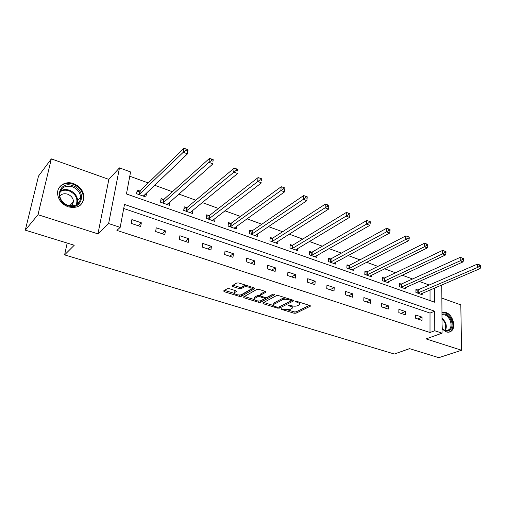 <?xml version="1.0" encoding="UTF-8"?>
<svg xmlns="http://www.w3.org/2000/svg" width="506" height="506" viewBox="0 0 506 506"><rect width="100%" height="100%" fill="white"/><g stroke="black" fill="none" stroke-linecap="round" stroke-linejoin="round"><path stroke-width="0.76" d="M281.197 308.831L281.5 309.356L294.037 313.22L295.978 313.208L310.361 306.174L309.817 305.516L297.073 301.468L295.561 301.557L297.617 302.563C299.451 303.214 300.045 303.935 299.4 304.72L297.718 305.649C295.959 306.339 293.841 306.358 291.374 305.706L288.338 305.207L288.635 305.744L290.28 306.256C292.114 306.902 292.715 307.604 292.082 308.375L290.45 309.274L284.201 309.324L281.197 308.831M68.335 206.878C77.88 208.75 83.104 205.379 84.015 196.771C83.345 190.598 79.84 186.208 73.496 183.602C65.287 180.484 56.621 186.183 57.659 194.298C58.62 200.294 62.181 204.487 68.335 206.878M442.054 328.989L446.216 331.885C448.316 332.537 450.112 332.195 451.592 330.854C456.355 326.87 452.56 314.46 446.052 312.575L441.959 312.651M229.275 288.686L227.257 288.717L223.589 290.937L224.247 291.709L239.3 296.345L241.28 296.32L254.638 288.686L254.113 287.838L238.775 282.974L236.719 283.006L232.134 285.782L232.792 286.573L239.344 288.629L241.375 288.597L243.62 287.281C245.827 285.82 252.741 287.75 250.78 289.268L241.741 294.498C239.591 295.89 232.792 294.018 234.695 292.544L236.441 291.481L235.796 290.716L229.275 288.686M25.3 230.148L38.513 176.069L51.334 158.878L37.994 214.689L25.3 230.148L74.249 245.239L64.604 254.885L394.345 354.023L409.569 348.653L438.816 357.672L461.58 350.26L426.084 338.9L442.08 333.163L434.768 330.76L430.005 332.499L116.905 230.401L120.188 227.358L108.619 223.557L119.479 167.878L130.58 171.945L126.449 193.956L434.711 302.234L434.686 287.971M37.994 214.689L97.943 233.873L108.619 223.557M262.785 302.961L263.265 303.733L277.535 308.135L279.483 308.116L293.6 300.88L293.031 300.191L278.515 295.586L276.491 295.612L262.785 302.961M258.667 302.316L244.018 297.8L243.487 297.003L256.877 289.394L258.92 289.369L265.346 291.405L265.954 292.152L260.154 295.396L260.761 296.124L264.942 297.433L266.94 297.414L272.791 294.239C273.942 294.03 274.556 294.195 274.631 294.732L260.634 302.297L258.667 302.316L258.806 300.975L260.767 300.943L260.634 302.297M461.58 350.26L460.808 304.871L441.871 298.123M67.178 243.063L64.604 254.885M430.005 332.499L430.018 313.062L123.723 208.485M422.061 317.142L415.704 315.01L415.673 318.268L422.042 320.393L422.061 317.142L417.57 318.9M405.407 311.544L398.886 309.356L398.823 312.651L405.357 314.827L405.407 311.544L400.973 313.366M388.317 305.801L381.619 303.549L381.524 306.876L388.235 309.115L388.317 305.801L383.934 307.686M370.765 299.906L363.89 297.591L363.763 300.956L370.651 303.252L370.765 299.906L366.445 301.848M352.739 293.847L345.68 291.469L345.509 294.865L352.587 297.224L352.739 293.847L348.489 295.858M334.219 287.623L326.958 285.182L326.75 288.61L334.03 291.039L334.219 287.623L330.038 289.704M315.181 281.222L307.718 278.711L307.465 282.177L314.947 284.669L315.181 281.222L311.076 283.379M295.605 274.644L287.927 272.064L287.629 275.561L295.327 278.129L295.605 274.644L291.576 276.877M275.466 267.87L267.566 265.22L267.225 268.756L275.144 271.393L275.466 267.87L271.526 270.191M254.739 260.906L246.605 258.174L246.213 261.747L254.366 264.467L254.739 260.906L250.894 263.31M233.399 253.734L225.025 250.919L224.582 254.531L232.975 257.333L233.399 253.734L229.661 256.226M211.419 246.346L202.792 243.449L202.292 247.099L210.945 249.983L211.419 246.346L207.789 248.933M188.77 238.737L179.877 235.745L179.32 239.433L188.238 242.406L188.77 238.737L185.259 241.413M165.424 230.888L156.246 227.808L155.633 231.533L164.829 234.601L165.424 230.888L162.04 233.671M141.338 222.792L131.876 219.61L131.193 223.38L140.681 226.549L141.338 222.792L138.094 225.682M429.221 285.023L419.253 281.399M412.58 278.97L402.156 275.188M395.49 272.766L384.598 268.806M377.938 266.39L366.553 262.253M359.911 259.837L348.008 255.517M341.386 253.108L328.938 248.585M322.335 246.188L309.324 241.463M302.746 239.072L289.135 234.126M282.588 231.748L268.357 226.58M261.842 224.215L246.953 218.801M240.483 216.448L224.904 210.793M218.472 208.453L202.166 202.533M195.79 200.212L178.719 194.013M172.401 191.717L154.532 185.221M148.277 182.951L129.776 176.233M430.03 300.596L430.037 289.951M417.627 289.944L415.932 289.343L415.907 292.506L422.175 294.726L422.187 293.303M401.106 284.062L399.367 283.442L399.31 286.636L405.742 288.913L405.768 287.408M384.155 278.022L382.372 277.389L382.277 280.615L388.88 282.949L388.924 281.361M366.755 271.823L364.921 271.172L364.794 274.429L371.575 276.826L371.632 275.137M348.887 265.46L347.002 264.79L346.838 268.079L353.802 270.546L353.884 268.749M330.532 258.927L328.596 258.237L328.394 261.558L335.548 264.088L335.655 262.171M311.671 252.203L309.685 251.501L309.444 254.853L316.794 257.453L316.933 255.403M292.285 245.302L290.242 244.575L289.957 247.959L297.515 250.634L297.686 248.433M272.348 238.2L270.242 237.453L269.913 240.875L277.686 243.62L277.908 241.254M251.836 230.894L249.673 230.122L249.294 233.576L257.295 236.41L257.56 233.842M230.723 223.374L228.497 222.583L228.073 226.074L236.308 228.984L236.637 226.188M208.991 215.632L206.695 214.816L206.214 218.345L214.696 221.343L215.101 218.282M186.6 207.662L184.241 206.821L183.703 210.382L192.444 213.469L192.931 210.091M163.527 199.44L161.098 198.573L160.497 202.172L169.504 205.36L169.959 201.73M164.02 199.617L163.697 199.503M139.745 190.971L137.234 190.079L136.576 193.709L145.861 196.998L146.5 193.374L146.107 193.235M97.943 233.873L108.853 179.39L51.334 158.878M108.853 179.39L119.479 167.878M440.555 285.466L441.795 285.922L442.08 333.163M434.768 330.76L434.73 311.209L124.482 204.437L120.188 227.358M430.018 313.062L434.73 311.209M170.079 201.774L167.227 204.285M146.5 193.374L143.66 196.075M292.164 307.332L292.234 305.934M299.482 303.638L299.584 302.272M287.364 309.792L294.144 311.892L296.08 311.873L309.375 305.377M279.16 306.902L292.664 300.071M263.689 302.474L273.563 305.529M277.269 307.18L278.642 307.174L290.88 300.893L290.583 300.336L288.812 299.78C286.282 299.103 284.138 299.128 282.38 299.849L273.67 304.473C273.012 305.263 273.632 305.991 275.523 306.642L277.269 307.18M285.858 297.914L282.5 298.477L282.38 299.849M273.695 304.188L274.201 302.835L282.5 298.477M254.189 299.533L244.373 296.497M265.1 291.329L260.248 294.378M273.373 294.112L260.767 300.943M254.6 298.451L254.316 298.648C252.507 300.083 259.066 301.835 261.235 300.507L264.48 298.73L263.879 298.009L259.704 296.706L257.706 296.731L254.6 298.451L254.739 297.085L254.36 298.217M264.518 298.376L264.632 297.338M254.739 297.085L257.845 295.359L260.122 295.422M234.74 292.139L234.854 291.165L235.644 290.672M250.887 288.243L251.052 286.87M246.314 285.365L243.772 285.877L243.62 287.281M233.064 285.213L239.496 287.231L241.526 287.206L243.772 285.877M239.446 294.979L241.432 294.954L253.923 287.781M224.525 290.362L234.544 293.461M420.492 294.131L480.124 268.591L477.417 267.529L477.322 264.145L418.247 289.786L415.926 290.261M479.618 266.219L480.7 266.649L480.662 265.296L479.58 264.866L479.618 266.219L477.417 267.529L417.602 293.107M480.7 266.649L480.124 268.591M477.322 264.145L479.58 264.866M441.966 314.137C445.641 313.271 448.677 315.308 451.074 320.235C454.685 328.299 447.646 334.959 442.054 328.533M442.054 328.464C444.742 330.924 447.165 331.285 449.328 329.545C451.27 327.363 451.554 324.371 450.195 320.57C448.063 316.13 445.324 314.226 441.972 314.852M442.269 328.679L442.023 323.543M449.075 332.132L450.814 331.063C453.237 328.356 453.597 324.637 451.902 319.906C449.36 314.561 446.045 312.17 441.959 312.74M72.7 185.683C86.981 190.041 82.586 210.983 68.234 205.809C53.535 201.407 58.494 180.161 72.7 185.683M68.12 205.373C75.78 206.878 79.967 204.165 80.675 197.232C80.119 192.312 77.31 188.814 72.25 186.752C64.363 185.133 60.144 187.973 59.594 195.272C60.34 200.079 63.18 203.444 68.12 205.373M71.839 205.986L73.528 201.514C73.123 198.055 71.144 195.607 67.589 194.184C64.262 193.216 61.637 193.893 59.721 196.195M80.239 205.253C82.472 203.14 83.547 200.484 83.465 197.277C82.801 191.148 79.322 186.79 73.028 184.209C66.994 182.438 62.301 183.691 58.949 187.985M71.416 205.98L70.802 204.595M404.016 288.3L463.034 261.893L460.251 260.799L460.188 257.377L401.72 283.898L399.354 284.397M462.471 259.47L463.585 259.907L463.553 258.541L462.446 258.098L462.471 259.47L460.251 260.799L401.049 287.256M463.585 259.907L463.034 261.893M460.188 257.377L462.446 258.098M387.109 282.323L445.457 254.999L442.592 253.879L442.567 250.419L384.769 277.851L382.34 278.382M444.831 252.526L445.976 252.975L445.963 251.596L444.818 251.14L444.831 252.526L442.592 253.879L384.067 281.247M445.976 252.975L445.457 254.999M442.567 250.419L444.818 251.14M369.753 276.181L427.368 247.908L424.42 246.757L424.433 243.266L367.362 271.652L364.883 272.215M426.684 245.378L427.861 245.846L427.861 244.449L426.684 243.981L426.684 245.378L424.42 246.757L366.629 275.081M427.861 245.846L427.368 247.908M424.433 243.266L426.684 243.981M351.929 269.881L408.753 240.616L405.717 239.427L405.774 235.897L349.488 265.277L346.952 265.878M408 238.022L409.215 238.503L409.234 237.093L408.019 236.612L408 238.022L405.717 239.427L348.729 268.749M409.215 238.503L408.753 240.616M405.774 235.897L408.019 236.612M333.625 263.405L389.582 233.102L386.457 231.874L386.552 228.314L331.133 258.737L328.527 259.369M388.76 230.451L390.012 230.938L390.05 229.515L388.798 229.022L388.76 230.451L386.457 231.874L330.336 262.241M390.012 230.938L389.582 233.102M386.552 228.314L388.798 229.022M314.821 256.757L369.835 225.36L366.616 224.101L366.755 220.502L312.272 252.013L309.596 252.69M368.944 222.646L370.228 223.152L370.284 221.71L368.994 221.204L368.944 222.646L366.616 224.101L311.43 255.555M370.228 223.152L369.835 225.36M366.755 220.502L368.994 221.204M295.485 249.913L349.488 217.384L346.167 216.081L346.351 212.444L292.879 245.1L290.134 245.821M348.507 214.601L349.836 215.12L349.912 213.665L348.583 213.146L348.507 214.601L346.167 216.081L292 248.686M349.836 215.12L349.488 217.384M346.351 212.444L348.583 213.146M275.599 242.88L328.502 209.155L325.073 207.814L325.314 204.139L272.936 237.991L270.115 238.762M327.445 206.303L328.811 206.846L328.906 205.373L327.534 204.835L327.445 206.303L272.019 241.615M328.811 206.846L328.502 209.155M325.314 204.139L327.534 204.835M255.144 235.651L306.851 200.673L303.315 199.288L303.606 195.575L252.418 230.673L249.521 231.501M305.706 197.745L307.123 198.301L307.237 196.815L305.82 196.258L305.706 197.745L251.463 234.348M307.123 198.301L306.851 200.673M303.606 195.575L305.82 196.258M234.095 228.2L284.505 191.913L280.862 190.484L281.209 186.733L231.305 223.146L228.32 224.038M283.271 188.909L284.733 189.484L284.865 187.985L283.411 187.41L283.271 188.909L230.3 226.859M284.733 189.484L284.505 191.913M281.209 186.733L283.411 187.41M212.419 220.534L261.431 182.868L257.668 181.395L258.073 177.6L209.56 215.398L206.486 216.353M260.097 179.788L261.608 180.383L261.766 178.865L260.261 178.27L260.097 179.788L208.516 219.155M261.766 178.865L261.608 180.383M258.073 177.6L260.261 178.27M190.092 212.64L237.599 173.526L233.702 172.002L234.177 168.169L187.169 207.416L183.994 208.44M236.157 170.364L237.719 170.977L237.902 169.44L236.346 168.827L236.157 170.364L186.069 211.217M237.902 169.44L237.719 170.977M234.177 168.169L236.346 168.827M167.189 204.538L212.956 163.868L208.927 162.287L162.938 203.039M211.407 160.617L213.02 161.25L213.228 159.7L211.622 159.061L211.407 160.617L208.927 162.287L209.465 158.416L164.089 199.187L160.807 200.294M167.088 204.5L167.252 204.114M213.228 159.7L213.02 161.25M209.465 158.416L211.622 159.061M143.634 196.208L143.767 195.468M143.369 196.113L187.467 153.875L183.298 152.243L183.912 148.328L140.295 190.705L136.898 191.907M185.797 150.535L187.467 151.186L187.707 149.624L186.044 148.966L185.797 150.535L183.298 152.243L139.093 194.601M187.707 149.624L188.068 149.966L187.467 153.875L187.467 151.186M183.912 148.328L186.044 148.966M281.557 308.73L281.5 309.356M296.004 301.386L295.953 302.038M288.686 305.105L288.635 305.744M290.349 305.39L290.28 306.256M297.68 301.665L297.617 302.563M310.235 305.706L310.197 306.288M296.08 311.873L295.978 313.208M294.144 311.892L294.037 313.22M293.499 300.412L293.455 300.981M279.603 306.775L279.483 308.116M277.611 307.256L277.535 308.135M263.367 302.645L263.265 303.733M290.653 299.438L290.583 300.336M288.888 298.875L288.812 299.78M274.201 302.835L274.075 304.188M244.145 296.63L244.018 297.8M265.89 291.677L265.833 292.234M260.4 293.942L260.261 295.314M274.581 294.397L274.543 294.789M263.968 297.13L263.879 298.009M259.844 295.333L259.704 296.706M257.845 295.359L257.706 296.731M236.41 291.032L236.353 291.545M235.081 291.001L234.923 292.379M241.526 287.206L241.375 288.597M239.496 287.231L239.344 288.629M232.937 285.289L232.792 286.573M254.695 288.135L254.638 288.686M241.432 294.954L241.28 296.32M239.452 294.979L239.3 296.345M224.398 290.438L224.247 291.709M418.247 289.786L418.222 292.955M417.823 289.906L417.798 293.075M441.991 317.711L445.451 322.335C446.627 325.516 446.558 328.223 445.236 330.456M444.711 330.279C445.906 328.122 445.944 325.554 444.831 322.569L441.991 318.502M60.22 191.097C62.889 189.408 65.925 189.105 69.335 190.186C74.357 192.223 77.146 195.689 77.69 200.572L76.893 204.607M76.166 205.012C78.253 198.833 75.862 194.102 68.993 190.813C65.565 189.731 62.548 190.085 59.936 191.869M401.72 283.898L401.663 287.092M401.302 284.024L401.252 287.218M384.769 277.851L384.68 281.077M384.351 277.984L384.263 281.209M367.362 271.652L367.242 274.903M366.951 271.785L366.825 275.043M349.488 265.277L349.33 268.566M349.083 265.416L348.925 268.705M331.133 258.737L330.937 262.057M330.728 258.882L330.532 262.197M312.272 252.013L312.031 255.366M311.867 252.159L311.626 255.511M292.879 245.1L292.594 248.484M292.481 245.252L292.196 248.636M272.936 237.991L272.607 241.406M272.538 238.149L272.215 241.571M252.418 230.673L252.045 234.126M252.026 230.844L251.653 234.297M231.305 223.146L230.881 226.637M230.919 223.323L230.496 226.808M209.56 215.398L209.086 218.921M209.18 215.581L208.706 219.098M187.169 207.416L186.638 210.977M186.79 207.605L186.259 211.16M164.089 199.187L163.495 202.786M163.723 199.383L163.128 202.976M140.295 190.705L139.637 194.342M139.934 190.907L139.276 194.538M310.387 305.839L310.361 306.174M293.625 300.532L293.6 300.88M291.083 299.571L291.001 300.577M273.79 303.119L273.67 304.473M265.985 291.779L265.954 292.152M260.286 294.018L260.154 295.396M254.455 297.288L254.316 298.648M236.485 291.114L236.441 291.481M234.854 291.165L234.695 292.544M254.777 288.224L254.739 288.61M446.292 330.633L449.328 329.545M73.528 201.514L69.739 205.79M80.675 197.232L77.69 200.572L76.773 204.683M79.923 201.211L76.811 204.658M164.064 199.206L163.476 202.805M140.244 190.749L139.593 194.38"/></g></svg>
